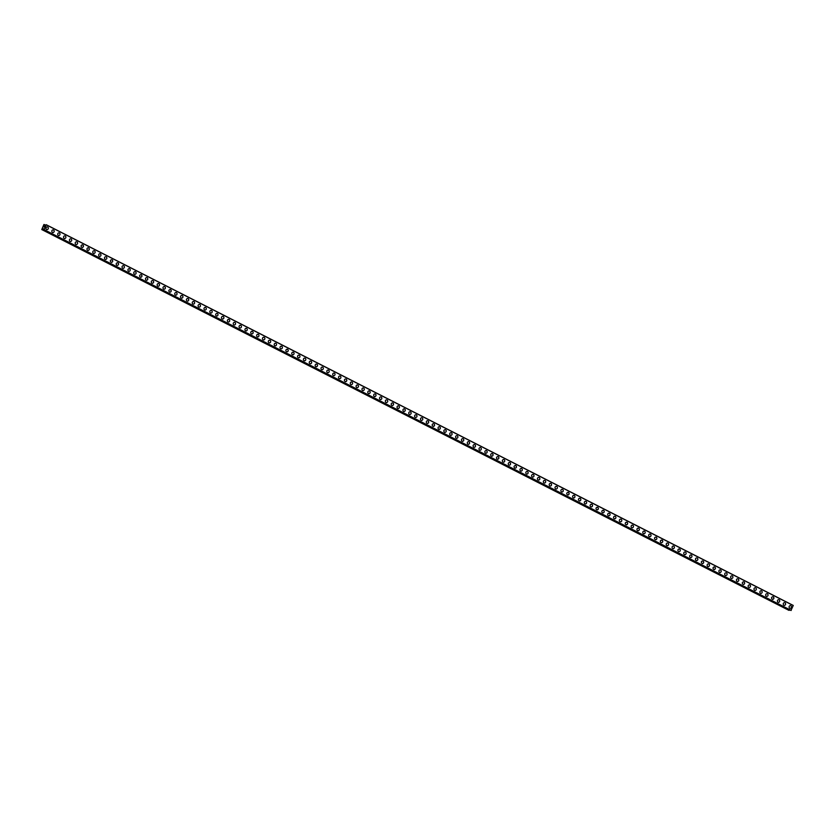 <?xml version="1.0" encoding="UTF-8"?>
<svg xmlns="http://www.w3.org/2000/svg" width="835" height="835" viewBox="0 0 835 835"><rect width="100%" height="100%" fill="white"/><g stroke="black" fill="none" stroke-linecap="round" stroke-linejoin="round"><path stroke-width="1.25" d="M47.271 226.911A1.326 1.19 -85.2 0 1 47.052 229.552A1.326 1.19 -85.2 0 1 46.008 227.903A1.326 1.19 -85.2 0 1 47.668 227.026A1.326 1.19 -85.2 0 1 47.042 229.552M53.513 230.001A1.326 1.19 -85.2 0 1 52.501 232.422A1.326 1.19 -85.2 0 1 53.513 230.001M53.116 229.886A1.326 1.19 -85.2 0 1 54.15 231.535A1.326 1.19 -85.2 0 1 52.897 232.537M58.972 232.871A1.326 1.19 -85.2 0 1 58.753 235.512A1.326 1.19 -85.2 0 1 58.972 232.871A1.326 1.19 -85.2 0 1 58.753 235.512M64.817 235.856A1.326 1.19 -85.2 0 1 65.861 237.505A1.326 1.19 -85.2 0 1 64.201 238.382A1.326 1.19 -85.2 0 1 64.817 235.856A1.326 1.19 -85.2 0 1 65.861 237.505A1.326 1.19 -85.2 0 1 64.598 238.497M70.672 238.841A1.326 1.19 -85.2 0 1 70.453 241.482A1.326 1.19 -85.2 0 1 70.672 238.841A1.326 1.19 -85.2 0 1 70.453 241.482M76.528 241.816A1.326 1.19 -85.2 0 1 77.561 243.465A1.326 1.19 -85.2 0 1 75.901 244.352A1.326 1.19 -85.2 0 1 76.528 241.816A1.326 1.19 -85.2 0 1 76.309 244.467M82.373 244.801A1.326 1.19 -85.2 0 1 83.406 246.45A1.326 1.19 -85.2 0 1 81.12 245.793A1.326 1.19 -85.2 0 1 83.406 246.45A1.326 1.19 -85.2 0 1 82.154 247.442M88.228 247.786A1.326 1.19 -85.2 0 1 88.009 250.427A1.326 1.19 -85.2 0 1 88.228 247.786A1.326 1.19 -85.2 0 1 88.009 250.427M94.073 250.761A1.326 1.19 -85.2 0 1 95.117 252.41A1.326 1.19 -85.2 0 1 93.457 253.297A1.326 1.19 -85.2 0 1 94.073 250.761A1.326 1.19 -85.2 0 1 95.117 252.41A1.326 1.19 -85.2 0 1 93.854 253.412M99.929 253.746A1.326 1.19 -85.2 0 1 99.709 256.387A1.326 1.19 -85.2 0 1 99.929 253.746A1.326 1.19 -85.2 0 1 99.709 256.387M105.784 256.731A1.326 1.19 -85.2 0 1 106.817 258.38A1.326 1.19 -85.2 0 1 105.158 259.257A1.326 1.19 -85.2 0 1 105.784 256.731A1.326 1.19 -85.2 0 1 105.565 259.372M111.629 259.716A1.326 1.19 -85.2 0 1 112.662 261.365A1.326 1.19 -85.2 0 1 110.377 260.708A1.326 1.19 -85.2 0 1 112.662 261.365A1.326 1.19 -85.2 0 1 111.41 262.357M117.484 262.691A1.326 1.19 -85.2 0 1 117.265 265.342A1.326 1.19 -85.2 0 1 116.232 263.693A1.326 1.19 -85.2 0 1 118.518 264.34A1.326 1.19 -85.2 0 1 117.265 265.342M123.329 265.676A1.326 1.19 -85.2 0 1 124.373 267.325A1.326 1.19 -85.2 0 1 122.714 268.202A1.326 1.19 -85.2 0 1 123.329 265.676A1.326 1.19 -85.2 0 1 124.373 267.325A1.326 1.19 -85.2 0 1 123.11 268.317M129.185 268.661A1.326 1.19 -85.2 0 1 128.966 271.302A1.326 1.19 -85.2 0 1 129.185 268.661A1.326 1.19 -85.2 0 1 128.966 271.302M135.04 271.646A1.326 1.19 -85.2 0 1 136.074 273.295A1.326 1.19 -85.2 0 1 134.414 274.172A1.326 1.19 -85.2 0 1 135.437 271.751A1.326 1.19 -85.2 0 1 134.821 274.287M140.885 274.621A1.326 1.19 -85.2 0 1 141.919 276.27A1.326 1.19 -85.2 0 1 139.633 275.613A1.326 1.19 -85.2 0 1 141.919 276.27A1.326 1.19 -85.2 0 1 140.666 277.262M146.741 277.606A1.326 1.19 -85.2 0 1 146.522 280.247A1.326 1.19 -85.2 0 1 146.741 277.606A1.326 1.19 -85.2 0 1 146.522 280.247M152.586 280.591A1.326 1.19 -85.2 0 1 153.63 282.24A1.326 1.19 -85.2 0 1 151.97 283.117A1.326 1.19 -85.2 0 1 152.586 280.591A1.326 1.19 -85.2 0 1 153.63 282.24A1.326 1.19 -85.2 0 1 152.367 283.232M158.441 283.566A1.326 1.19 -85.2 0 1 158.222 286.217A1.326 1.19 -85.2 0 1 158.441 283.566A1.326 1.19 -85.2 0 1 158.222 286.217M164.297 286.551A1.326 1.19 -85.2 0 1 165.33 288.2A1.326 1.19 -85.2 0 1 163.67 289.077A1.326 1.19 -85.2 0 1 164.297 286.551A1.326 1.19 -85.2 0 1 164.077 289.192M170.142 289.536A1.326 1.19 -85.2 0 1 171.175 291.185A1.326 1.19 -85.2 0 1 168.889 290.528A1.326 1.19 -85.2 0 1 171.175 291.185A1.326 1.19 -85.2 0 1 169.923 292.177M175.997 292.521A1.326 1.19 -85.2 0 1 175.778 295.162A1.326 1.19 -85.2 0 1 175.997 292.521A1.326 1.19 -85.2 0 1 175.778 295.162M181.842 295.496A1.326 1.19 -85.2 0 1 182.886 297.145A1.326 1.19 -85.2 0 1 181.226 298.032A1.326 1.19 -85.2 0 1 181.842 295.496A1.326 1.19 -85.2 0 1 182.886 297.145A1.326 1.19 -85.2 0 1 181.623 298.147M187.698 298.481A1.326 1.19 -85.2 0 1 187.478 301.122A1.326 1.19 -85.2 0 1 187.698 298.481A1.326 1.19 -85.2 0 1 187.478 301.122M193.553 301.466A1.326 1.19 -85.2 0 1 193.334 304.107A1.326 1.19 -85.2 0 1 192.29 302.458A1.326 1.19 -85.2 0 1 193.95 301.581A1.326 1.19 -85.2 0 1 193.323 304.107M199.795 304.556A1.326 1.19 -85.2 0 1 198.782 306.977A1.326 1.19 -85.2 0 1 199.795 304.556M199.398 304.441A1.326 1.19 -85.2 0 1 200.431 306.09A1.326 1.19 -85.2 0 1 199.179 307.092M205.253 307.426A1.326 1.19 -85.2 0 1 205.034 310.067A1.326 1.19 -85.2 0 1 205.253 307.426A1.326 1.19 -85.2 0 1 205.034 310.067M211.109 310.411A1.326 1.19 -85.2 0 1 212.142 312.06A1.326 1.19 -85.2 0 1 210.483 312.937A1.326 1.19 -85.2 0 1 211.109 310.411A1.326 1.19 -85.2 0 1 212.142 312.06A1.326 1.19 -85.2 0 1 210.879 313.052M216.954 313.396A1.326 1.19 -85.2 0 1 216.735 316.037A1.326 1.19 -85.2 0 1 216.954 313.396A1.326 1.19 -85.2 0 1 216.735 316.037M222.809 316.371A1.326 1.19 -85.2 0 1 223.843 318.02A1.326 1.19 -85.2 0 1 222.183 318.907A1.326 1.19 -85.2 0 1 222.809 316.371A1.326 1.19 -85.2 0 1 222.59 319.022M228.654 319.356A1.326 1.19 -85.2 0 1 228.435 321.997A1.326 1.19 -85.2 0 1 228.654 319.356A1.326 1.19 -85.2 0 1 228.435 321.997M234.51 322.341A1.326 1.19 -85.2 0 1 234.291 324.982A1.326 1.19 -85.2 0 1 234.51 322.341A1.326 1.19 -85.2 0 1 234.291 324.982M240.365 325.326A1.326 1.19 -85.2 0 1 241.398 326.976A1.326 1.19 -85.2 0 1 239.739 327.852A1.326 1.19 -85.2 0 1 240.365 325.326A1.326 1.19 -85.2 0 1 241.398 326.976A1.326 1.19 -85.2 0 1 240.136 327.967M246.21 328.301A1.326 1.19 -85.2 0 1 245.991 330.942A1.326 1.19 -85.2 0 1 246.21 328.301A1.326 1.19 -85.2 0 1 245.991 330.942M252.066 331.286A1.326 1.19 -85.2 0 1 251.846 333.927A1.326 1.19 -85.2 0 1 250.803 332.278A1.326 1.19 -85.2 0 1 252.462 331.401A1.326 1.19 -85.2 0 1 251.846 333.927M257.911 334.271A1.326 1.19 -85.2 0 1 257.691 336.912A1.326 1.19 -85.2 0 1 257.911 334.271A1.326 1.19 -85.2 0 1 257.691 336.912M263.766 337.246A1.326 1.19 -85.2 0 1 263.547 339.897A1.326 1.19 -85.2 0 1 263.766 337.246A1.326 1.19 -85.2 0 1 263.547 339.897M269.621 340.231A1.326 1.19 -85.2 0 1 270.655 341.88A1.326 1.19 -85.2 0 1 268.995 342.757A1.326 1.19 -85.2 0 1 269.621 340.231A1.326 1.19 -85.2 0 1 270.655 341.88A1.326 1.19 -85.2 0 1 269.392 342.872M275.466 343.216A1.326 1.19 -85.2 0 1 275.247 345.857A1.326 1.19 -85.2 0 1 275.466 343.216A1.326 1.19 -85.2 0 1 275.247 345.857M281.322 346.201A1.326 1.19 -85.2 0 1 281.103 348.842A1.326 1.19 -85.2 0 1 280.059 347.193A1.326 1.19 -85.2 0 1 281.719 346.316A1.326 1.19 -85.2 0 1 281.103 348.842M287.167 349.176A1.326 1.19 -85.2 0 1 286.948 351.817A1.326 1.19 -85.2 0 1 285.914 350.168A1.326 1.19 -85.2 0 1 288.2 350.825A1.326 1.19 -85.2 0 1 286.948 351.817M293.022 352.161A1.326 1.19 -85.2 0 1 292.803 354.802A1.326 1.19 -85.2 0 1 293.022 352.161A1.326 1.19 -85.2 0 1 292.803 354.802M298.878 355.146A1.326 1.19 -85.2 0 1 299.911 356.795A1.326 1.19 -85.2 0 1 298.252 357.672A1.326 1.19 -85.2 0 1 298.878 355.146A1.326 1.19 -85.2 0 1 299.911 356.795A1.326 1.19 -85.2 0 1 298.648 357.787M304.723 358.121A1.326 1.19 -85.2 0 1 304.504 360.772A1.326 1.19 -85.2 0 1 304.723 358.121A1.326 1.19 -85.2 0 1 304.504 360.772M310.578 361.106A1.326 1.19 -85.2 0 1 310.359 363.747A1.326 1.19 -85.2 0 1 309.315 362.098A1.326 1.19 -85.2 0 1 310.975 361.221A1.326 1.19 -85.2 0 1 310.359 363.747M316.423 364.091A1.326 1.19 -85.2 0 1 316.204 366.732A1.326 1.19 -85.2 0 1 316.423 364.091A1.326 1.19 -85.2 0 1 317.467 365.74A1.326 1.19 -85.2 0 1 316.204 366.732M322.279 367.076A1.326 1.19 -85.2 0 1 322.06 369.717A1.326 1.19 -85.2 0 1 322.279 367.076A1.326 1.19 -85.2 0 1 322.06 369.717M328.124 370.051A1.326 1.19 -85.2 0 1 329.167 371.7A1.326 1.19 -85.2 0 1 327.508 372.587A1.326 1.19 -85.2 0 1 328.134 370.051A1.326 1.19 -85.2 0 1 329.167 371.7A1.326 1.19 -85.2 0 1 327.904 372.702M333.979 373.036A1.326 1.19 -85.2 0 1 333.76 375.677A1.326 1.19 -85.2 0 1 333.979 373.036A1.326 1.19 -85.2 0 1 333.76 375.677M339.835 376.021A1.326 1.19 -85.2 0 1 339.615 378.662A1.326 1.19 -85.2 0 1 338.572 377.013A1.326 1.19 -85.2 0 1 340.231 376.136A1.326 1.19 -85.2 0 1 339.615 378.662M345.68 379.007A1.326 1.19 -85.2 0 1 346.713 380.645A1.326 1.19 -85.2 0 1 344.427 379.998A1.326 1.19 -85.2 0 1 346.087 379.111A1.326 1.19 -85.2 0 1 345.46 381.647M351.535 381.981A1.326 1.19 -85.2 0 1 351.316 384.622A1.326 1.19 -85.2 0 1 351.535 381.981A1.326 1.19 -85.2 0 1 351.316 384.622M357.39 384.966A1.326 1.19 -85.2 0 1 358.424 386.615A1.326 1.19 -85.2 0 1 356.764 387.492A1.326 1.19 -85.2 0 1 357.39 384.966A1.326 1.19 -85.2 0 1 358.424 386.615A1.326 1.19 -85.2 0 1 357.161 387.607M363.235 387.951A1.326 1.19 -85.2 0 1 363.016 390.592A1.326 1.19 -85.2 0 1 363.235 387.951A1.326 1.19 -85.2 0 1 363.016 390.592M369.091 390.926A1.326 1.19 -85.2 0 1 368.872 393.577A1.326 1.19 -85.2 0 1 367.828 391.928A1.326 1.19 -85.2 0 1 369.488 391.041A1.326 1.19 -85.2 0 1 368.872 393.577M374.936 393.911A1.326 1.19 -85.2 0 1 374.717 396.552A1.326 1.19 -85.2 0 1 374.936 393.911A1.326 1.19 -85.2 0 1 375.98 395.56A1.326 1.19 -85.2 0 1 374.717 396.552M380.791 396.896A1.326 1.19 -85.2 0 1 380.572 399.537A1.326 1.19 -85.2 0 1 380.791 396.896A1.326 1.19 -85.2 0 1 380.572 399.537M386.647 399.881A1.326 1.19 -85.2 0 1 387.68 401.531A1.326 1.19 -85.2 0 1 386.02 402.407A1.326 1.19 -85.2 0 1 386.647 399.881A1.326 1.19 -85.2 0 1 387.68 401.531A1.326 1.19 -85.2 0 1 386.417 402.522M392.492 402.856A1.326 1.19 -85.2 0 1 392.273 405.497A1.326 1.19 -85.2 0 1 391.239 403.848A1.326 1.19 -85.2 0 1 393.525 404.505A1.326 1.19 -85.2 0 1 392.273 405.497M398.347 405.841A1.326 1.19 -85.2 0 1 398.128 408.482A1.326 1.19 -85.2 0 1 397.084 406.833A1.326 1.19 -85.2 0 1 398.744 405.956A1.326 1.19 -85.2 0 1 398.128 408.482M404.192 408.826A1.326 1.19 -85.2 0 1 403.973 411.467A1.326 1.19 -85.2 0 1 404.192 408.826A1.326 1.19 -85.2 0 1 405.236 410.476A1.326 1.19 -85.2 0 1 403.973 411.467M410.048 411.801A1.326 1.19 -85.2 0 1 409.828 414.452A1.326 1.19 -85.2 0 1 410.048 411.801A1.326 1.19 -85.2 0 1 409.828 414.452M415.903 414.786A1.326 1.19 -85.2 0 1 416.936 416.435A1.326 1.19 -85.2 0 1 415.277 417.312A1.326 1.19 -85.2 0 1 415.903 414.786A1.326 1.19 -85.2 0 1 416.936 416.435A1.326 1.19 -85.2 0 1 415.673 417.427M421.748 417.771A1.326 1.19 -85.2 0 1 421.529 420.412A1.326 1.19 -85.2 0 1 421.748 417.771A1.326 1.19 -85.2 0 1 421.529 420.412M427.603 420.756A1.326 1.19 -85.2 0 1 427.384 423.397A1.326 1.19 -85.2 0 1 426.341 421.748A1.326 1.19 -85.2 0 1 428 420.871A1.326 1.19 -85.2 0 1 427.384 423.397M433.448 423.731A1.326 1.19 -85.2 0 1 434.482 425.38A1.326 1.19 -85.2 0 1 432.196 424.733A1.326 1.19 -85.2 0 1 433.856 423.846A1.326 1.19 -85.2 0 1 433.229 426.382M439.304 426.716A1.326 1.19 -85.2 0 1 439.085 429.357A1.326 1.19 -85.2 0 1 439.304 426.716A1.326 1.19 -85.2 0 1 439.085 429.357M445.159 429.701A1.326 1.19 -85.2 0 1 446.193 431.351A1.326 1.19 -85.2 0 1 444.533 432.227A1.326 1.19 -85.2 0 1 445.159 429.701A1.326 1.19 -85.2 0 1 446.193 431.351A1.326 1.19 -85.2 0 1 444.93 432.342M451.004 432.676A1.326 1.19 -85.2 0 1 450.785 435.327A1.326 1.19 -85.2 0 1 451.004 432.676A1.326 1.19 -85.2 0 1 452.038 434.336A1.326 1.19 -85.2 0 1 450.785 435.327M456.86 435.661A1.326 1.19 -85.2 0 1 456.641 438.302A1.326 1.19 -85.2 0 1 456.86 435.661A1.326 1.19 -85.2 0 1 456.641 438.302M462.705 438.646A1.326 1.19 -85.2 0 1 462.486 441.287A1.326 1.19 -85.2 0 1 462.705 438.646A1.326 1.19 -85.2 0 1 463.749 440.295A1.326 1.19 -85.2 0 1 462.486 441.287M468.56 441.631A1.326 1.19 -85.2 0 1 468.341 444.272A1.326 1.19 -85.2 0 1 468.56 441.631A1.326 1.19 -85.2 0 1 468.341 444.272M474.405 444.606A1.326 1.19 -85.2 0 1 475.449 446.255A1.326 1.19 -85.2 0 1 473.789 447.142A1.326 1.19 -85.2 0 1 474.416 444.606A1.326 1.19 -85.2 0 1 475.449 446.255A1.326 1.19 -85.2 0 1 474.186 447.257M480.261 447.591A1.326 1.19 -85.2 0 1 480.041 450.232A1.326 1.19 -85.2 0 1 480.261 447.591A1.326 1.19 -85.2 0 1 480.041 450.232M486.116 450.576A1.326 1.19 -85.2 0 1 485.897 453.217A1.326 1.19 -85.2 0 1 486.116 450.576A1.326 1.19 -85.2 0 1 485.897 453.217M491.961 453.562A1.326 1.19 -85.2 0 1 491.742 456.202A1.326 1.19 -85.2 0 1 491.961 453.562A1.326 1.19 -85.2 0 1 493.005 455.211A1.326 1.19 -85.2 0 1 491.742 456.202M497.817 456.536A1.326 1.19 -85.2 0 1 497.597 459.177A1.326 1.19 -85.2 0 1 496.564 457.528A1.326 1.19 -85.2 0 1 498.85 458.185A1.326 1.19 -85.2 0 1 497.597 459.177M503.672 459.521A1.326 1.19 -85.2 0 1 504.705 461.17A1.326 1.19 -85.2 0 1 503.046 462.047A1.326 1.19 -85.2 0 1 503.672 459.521A1.326 1.19 -85.2 0 1 504.705 461.17A1.326 1.19 -85.2 0 1 503.442 462.162M509.517 462.506A1.326 1.19 -85.2 0 1 509.298 465.147A1.326 1.19 -85.2 0 1 509.517 462.506A1.326 1.19 -85.2 0 1 509.298 465.147M515.372 465.481A1.326 1.19 -85.2 0 1 515.153 468.132A1.326 1.19 -85.2 0 1 514.12 466.483A1.326 1.19 -85.2 0 1 516.406 467.13A1.326 1.19 -85.2 0 1 515.153 468.132M521.217 468.466A1.326 1.19 -85.2 0 1 520.998 471.107A1.326 1.19 -85.2 0 1 521.217 468.466A1.326 1.19 -85.2 0 1 522.261 470.115A1.326 1.19 -85.2 0 1 520.998 471.107M527.073 471.451A1.326 1.19 -85.2 0 1 526.854 474.092A1.326 1.19 -85.2 0 1 527.073 471.451A1.326 1.19 -85.2 0 1 526.854 474.092M532.928 474.437A1.326 1.19 -85.2 0 1 533.962 476.086A1.326 1.19 -85.2 0 1 532.302 476.962A1.326 1.19 -85.2 0 1 532.928 474.437A1.326 1.19 -85.2 0 1 533.962 476.086A1.326 1.19 -85.2 0 1 532.699 477.077M539.17 477.526A1.326 1.19 -85.2 0 1 538.158 479.948A1.326 1.19 -85.2 0 1 539.17 477.526M538.773 477.411A1.326 1.19 -85.2 0 1 539.807 479.06A1.326 1.19 -85.2 0 1 538.554 480.062M544.629 480.396A1.326 1.19 -85.2 0 1 544.41 483.037A1.326 1.19 -85.2 0 1 544.629 480.396A1.326 1.19 -85.2 0 1 544.41 483.037M550.474 483.381A1.326 1.19 -85.2 0 1 550.255 486.022A1.326 1.19 -85.2 0 1 550.474 483.381A1.326 1.19 -85.2 0 1 551.517 485.031A1.326 1.19 -85.2 0 1 550.255 486.022M556.329 486.356A1.326 1.19 -85.2 0 1 556.11 489.007A1.326 1.19 -85.2 0 1 556.329 486.356A1.326 1.19 -85.2 0 1 556.11 489.007M562.185 489.341A1.326 1.19 -85.2 0 1 563.218 490.99A1.326 1.19 -85.2 0 1 561.558 491.867A1.326 1.19 -85.2 0 1 562.185 489.341A1.326 1.19 -85.2 0 1 561.965 491.982M568.03 492.326A1.326 1.19 -85.2 0 1 569.063 493.976A1.326 1.19 -85.2 0 1 566.777 493.318A1.326 1.19 -85.2 0 1 569.063 493.976A1.326 1.19 -85.2 0 1 567.81 494.967M573.885 495.312A1.326 1.19 -85.2 0 1 573.666 497.952A1.326 1.19 -85.2 0 1 573.885 495.312A1.326 1.19 -85.2 0 1 573.666 497.952M579.73 498.286A1.326 1.19 -85.2 0 1 580.763 499.935A1.326 1.19 -85.2 0 1 578.478 499.288A1.326 1.19 -85.2 0 1 580.137 498.401A1.326 1.19 -85.2 0 1 579.511 500.937M585.585 501.271A1.326 1.19 -85.2 0 1 585.366 503.912A1.326 1.19 -85.2 0 1 585.585 501.271A1.326 1.19 -85.2 0 1 585.366 503.912M591.441 504.256A1.326 1.19 -85.2 0 1 592.474 505.906A1.326 1.19 -85.2 0 1 590.815 506.782A1.326 1.19 -85.2 0 1 591.441 504.256A1.326 1.19 -85.2 0 1 591.222 506.897M597.286 507.242A1.326 1.19 -85.2 0 1 598.319 508.891A1.326 1.19 -85.2 0 1 596.033 508.233A1.326 1.19 -85.2 0 1 598.319 508.891A1.326 1.19 -85.2 0 1 597.067 509.882M603.141 510.216A1.326 1.19 -85.2 0 1 602.922 512.857A1.326 1.19 -85.2 0 1 601.889 511.208A1.326 1.19 -85.2 0 1 604.175 511.865A1.326 1.19 -85.2 0 1 602.922 512.857M608.986 513.201A1.326 1.19 -85.2 0 1 610.03 514.851A1.326 1.19 -85.2 0 1 608.371 515.727A1.326 1.19 -85.2 0 1 608.986 513.201A1.326 1.19 -85.2 0 1 610.03 514.851A1.326 1.19 -85.2 0 1 608.767 515.842M614.842 516.187A1.326 1.19 -85.2 0 1 614.623 518.827A1.326 1.19 -85.2 0 1 614.842 516.187A1.326 1.19 -85.2 0 1 614.623 518.827M620.697 519.161A1.326 1.19 -85.2 0 1 621.731 520.81A1.326 1.19 -85.2 0 1 620.071 521.698A1.326 1.19 -85.2 0 1 620.697 519.161A1.326 1.19 -85.2 0 1 620.478 521.812M626.542 522.146A1.326 1.19 -85.2 0 1 627.576 523.795A1.326 1.19 -85.2 0 1 625.29 523.138A1.326 1.19 -85.2 0 1 627.576 523.795A1.326 1.19 -85.2 0 1 626.323 524.787M632.398 525.131A1.326 1.19 -85.2 0 1 632.178 527.772A1.326 1.19 -85.2 0 1 632.398 525.131A1.326 1.19 -85.2 0 1 632.178 527.772M638.243 528.117A1.326 1.19 -85.2 0 1 639.286 529.766A1.326 1.19 -85.2 0 1 637.627 530.642A1.326 1.19 -85.2 0 1 638.243 528.117A1.326 1.19 -85.2 0 1 639.286 529.766A1.326 1.19 -85.2 0 1 638.023 530.757M644.098 531.091A1.326 1.19 -85.2 0 1 643.879 533.742A1.326 1.19 -85.2 0 1 644.098 531.091A1.326 1.19 -85.2 0 1 643.879 533.742M649.954 534.076A1.326 1.19 -85.2 0 1 650.987 535.726A1.326 1.19 -85.2 0 1 649.327 536.602A1.326 1.19 -85.2 0 1 649.954 534.076A1.326 1.19 -85.2 0 1 649.734 536.717M655.799 537.062A1.326 1.19 -85.2 0 1 656.832 538.711A1.326 1.19 -85.2 0 1 654.546 538.053A1.326 1.19 -85.2 0 1 656.832 538.711A1.326 1.19 -85.2 0 1 655.579 539.702M661.654 540.036A1.326 1.19 -85.2 0 1 661.435 542.687A1.326 1.19 -85.2 0 1 660.402 541.038A1.326 1.19 -85.2 0 1 662.687 541.685A1.326 1.19 -85.2 0 1 661.435 542.687M667.499 543.021A1.326 1.19 -85.2 0 1 668.543 544.671A1.326 1.19 -85.2 0 1 666.883 545.547A1.326 1.19 -85.2 0 1 667.499 543.021A1.326 1.19 -85.2 0 1 668.543 544.671A1.326 1.19 -85.2 0 1 667.28 545.662M673.354 546.006A1.326 1.19 -85.2 0 1 673.135 548.647A1.326 1.19 -85.2 0 1 673.354 546.006A1.326 1.19 -85.2 0 1 673.135 548.647M679.21 548.992A1.326 1.19 -85.2 0 1 678.991 551.632A1.326 1.19 -85.2 0 1 677.947 549.983A1.326 1.19 -85.2 0 1 679.606 549.106A1.326 1.19 -85.2 0 1 678.98 551.632M685.452 552.081A1.326 1.19 -85.2 0 1 684.439 554.503A1.326 1.19 -85.2 0 1 685.452 552.081M685.055 551.966A1.326 1.19 -85.2 0 1 686.088 553.615A1.326 1.19 -85.2 0 1 684.836 554.617M690.91 554.951A1.326 1.19 -85.2 0 1 690.691 557.592A1.326 1.19 -85.2 0 1 690.91 554.951A1.326 1.19 -85.2 0 1 690.691 557.592M696.755 557.937A1.326 1.19 -85.2 0 1 697.799 559.586A1.326 1.19 -85.2 0 1 696.139 560.462A1.326 1.19 -85.2 0 1 696.755 557.937A1.326 1.19 -85.2 0 1 697.799 559.586A1.326 1.19 -85.2 0 1 696.536 560.577M702.611 560.922A1.326 1.19 -85.2 0 1 703.644 562.571A1.326 1.19 -85.2 0 1 701.358 561.913A1.326 1.19 -85.2 0 1 703.644 562.571A1.326 1.19 -85.2 0 1 702.392 563.562M708.466 563.896A1.326 1.19 -85.2 0 1 709.5 565.546A1.326 1.19 -85.2 0 1 707.84 566.433A1.326 1.19 -85.2 0 1 708.466 563.896A1.326 1.19 -85.2 0 1 708.247 566.537M714.311 566.881A1.326 1.19 -85.2 0 1 715.345 568.531A1.326 1.19 -85.2 0 1 713.059 567.873A1.326 1.19 -85.2 0 1 715.345 568.531A1.326 1.19 -85.2 0 1 714.092 569.522M720.167 569.867A1.326 1.19 -85.2 0 1 719.947 572.507A1.326 1.19 -85.2 0 1 720.167 569.867A1.326 1.19 -85.2 0 1 719.947 572.507M726.012 572.841A1.326 1.19 -85.2 0 1 727.055 574.49A1.326 1.19 -85.2 0 1 725.396 575.378A1.326 1.19 -85.2 0 1 726.012 572.841A1.326 1.19 -85.2 0 1 727.055 574.49A1.326 1.19 -85.2 0 1 725.792 575.492M731.867 575.826A1.326 1.19 -85.2 0 1 731.648 578.467A1.326 1.19 -85.2 0 1 731.867 575.826A1.326 1.19 -85.2 0 1 731.648 578.467M737.722 578.812A1.326 1.19 -85.2 0 1 738.756 580.461A1.326 1.19 -85.2 0 1 737.096 581.337A1.326 1.19 -85.2 0 1 737.722 578.812A1.326 1.19 -85.2 0 1 737.503 581.452M743.567 581.797A1.326 1.19 -85.2 0 1 744.601 583.446A1.326 1.19 -85.2 0 1 742.315 582.788A1.326 1.19 -85.2 0 1 744.601 583.446A1.326 1.19 -85.2 0 1 743.348 584.437M749.423 584.771A1.326 1.19 -85.2 0 1 749.204 587.422A1.326 1.19 -85.2 0 1 748.17 585.773A1.326 1.19 -85.2 0 1 750.456 586.421A1.326 1.19 -85.2 0 1 749.204 587.422M755.268 587.756A1.326 1.19 -85.2 0 1 756.312 589.406A1.326 1.19 -85.2 0 1 754.652 590.282A1.326 1.19 -85.2 0 1 755.268 587.756A1.326 1.19 -85.2 0 1 756.312 589.406A1.326 1.19 -85.2 0 1 755.049 590.397M761.123 590.742A1.326 1.19 -85.2 0 1 760.904 593.382A1.326 1.19 -85.2 0 1 761.123 590.742A1.326 1.19 -85.2 0 1 760.904 593.382M766.979 593.716A1.326 1.19 -85.2 0 1 768.012 595.365A1.326 1.19 -85.2 0 1 766.353 596.253A1.326 1.19 -85.2 0 1 766.979 593.716A1.326 1.19 -85.2 0 1 766.76 596.367M772.824 596.701A1.326 1.19 -85.2 0 1 773.857 598.351A1.326 1.19 -85.2 0 1 771.571 597.693A1.326 1.19 -85.2 0 1 773.857 598.351A1.326 1.19 -85.2 0 1 772.605 599.342M778.679 599.687A1.326 1.19 -85.2 0 1 778.46 602.327A1.326 1.19 -85.2 0 1 778.679 599.687A1.326 1.19 -85.2 0 1 778.46 602.327M784.524 602.672A1.326 1.19 -85.2 0 1 785.568 604.321A1.326 1.19 -85.2 0 1 783.908 605.198A1.326 1.19 -85.2 0 1 784.524 602.672A1.326 1.19 -85.2 0 1 785.568 604.321A1.326 1.19 -85.2 0 1 784.305 605.312M790.38 605.646A1.326 1.19 -85.2 0 1 790.16 608.297A1.326 1.19 -85.2 0 1 790.38 605.646A1.326 1.19 -85.2 0 1 790.16 608.297M790.975 610.468L793.24 605.438L46.228 224.709L44.098 229.761L43.211 228.738L41.771 229.562L43.9 224.511L45.226 225.565L46.228 224.709M43.963 229.74L790.985 610.479L43.973 229.75M789.712 609.988L42.7 229.26L789.816 609.884M41.771 229.562L788.783 610.291L789.618 609.978M44.453 226.452L44.224 226.974L44.453 226.452M44.025 226.421L44.265 226.984M44.516 226.389L43.764 226.943M789.68 610.009L42.606 229.239M44.516 224.928L45.403 225.398L44.516 224.928M793.25 605.532L46.238 224.803M791.194 610.406L44.182 229.667M791.11 610.489L44.098 229.761M45.612 225.179L44.391 224.584M43.18 228.759L43.9 229.124L43.211 228.738M789.305 610.302L42.293 229.573M789.252 610.333L42.241 229.604"/></g></svg>
